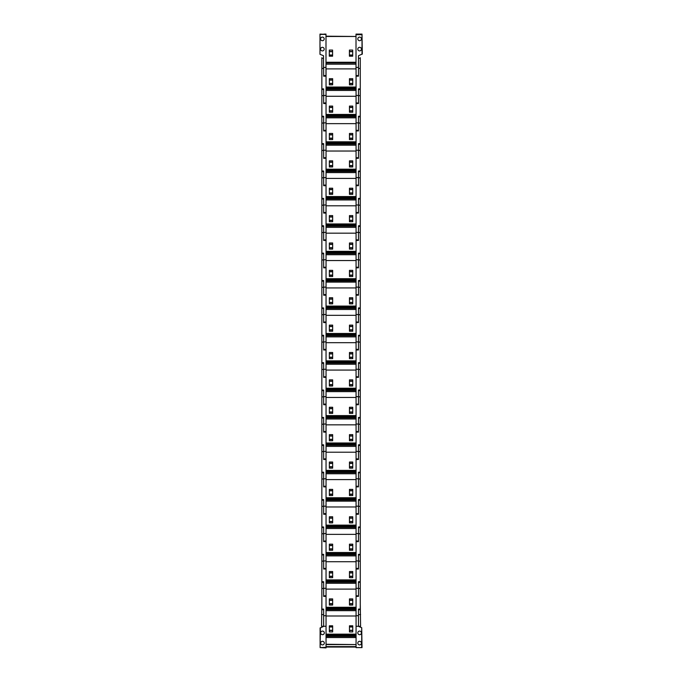 <?xml version="1.0" encoding="UTF-8"?>
<svg xmlns="http://www.w3.org/2000/svg" width="682" height="682" viewBox="0 0 682 682"><rect width="100%" height="100%" fill="white"/><g stroke="black" fill="none" stroke-linecap="round" stroke-linejoin="round"><path stroke-width="1.02" d="M359.61 644.899A1.799 1.799 0 0 1 357.811 643.1A1.799 1.799 0 0 1 359.61 641.293A1.799 1.799 0 0 1 361.417 643.1A1.799 1.799 0 0 1 359.61 644.899M359.61 634.686A1.799 1.799 0 0 1 357.811 632.887A1.799 1.799 0 0 1 359.61 631.089A1.799 1.799 0 0 1 361.417 632.887A1.799 1.799 0 0 1 359.61 634.686M356.072 96.273L326.047 96.273L326.047 87.049L326.047 87.628L356.072 87.628L356.072 87.049L326.047 87.049L326.047 68.891L356.072 68.891L356.072 647.602L361.716 647.602L361.716 627.67L358.169 626.281L356.072 626.281M361.716 627.67L362.014 647.602L356.072 647.602M352.764 626.801L349.465 626.801L349.465 625.803L352.764 625.803L352.764 631.924L349.465 631.924L349.465 630.518L352.764 630.518M360.275 603.766L360.573 626.281L358.476 626.281L358.476 609.699L360.275 609.699L360.275 609.094L358.476 609.094L358.476 615.701L356.072 615.701M326.047 647.039L356.072 647.039M356.072 615.999L326.047 615.999L326.047 634.737L356.072 634.737L356.072 634.158L326.047 634.158L326.047 647.9L320.105 647.602L326.047 647.303M352.764 631.924L349.465 631.924L349.465 625.803M329.355 630.518L332.654 630.518L332.654 631.924L329.355 631.924L329.355 625.803L332.654 625.803L332.654 631.924L329.355 631.924M356.072 644.268L356.072 637.551L326.047 637.551L326.047 644.575L356.072 644.575L326.047 644.268M322.509 644.899A1.799 1.799 0 0 0 324.308 643.1A1.799 1.799 0 0 0 322.509 641.293A1.799 1.799 0 0 0 320.702 643.1A1.799 1.799 0 0 0 322.509 644.899M322.509 634.686A1.799 1.799 0 0 0 324.308 632.887A1.799 1.799 0 0 0 322.509 631.089A1.799 1.799 0 0 0 320.702 632.887A1.799 1.799 0 0 0 322.509 634.686M320.404 627.67L320.105 647.602L320.105 627.986L323.95 626.281L326.047 626.281M332.654 625.803L332.654 626.801L329.355 626.801M323.524 58.268L321.955 58.268L321.844 57.714L321.844 609.699L323.643 609.699L323.643 626.281L321.546 626.281L321.844 603.766M356.072 589.112L326.047 589.112L326.047 607.85L356.072 607.85L356.072 607.27L326.047 607.27L326.047 615.999M349.465 605.045L349.465 598.915L352.764 598.915L352.764 605.045L349.465 605.045L349.465 603.843L352.764 603.843M332.654 605.045L329.355 605.045L329.355 598.915L332.654 598.915L332.654 605.045L332.654 603.843L329.355 603.843M358.476 58.268L360.164 58.268L360.275 57.714L360.275 609.094M360.275 588.677L358.476 588.319L358.476 596.4L356.072 596.4M356.072 595.795L358.476 595.795M352.764 600.117L349.465 600.117L349.465 598.915M326.047 595.795L323.643 595.795M321.844 588.677L323.643 588.319L323.643 596.4L326.047 596.4M321.844 609.094L323.643 609.094L323.643 615.701L326.047 615.701M332.654 598.915L332.654 600.117L329.355 600.117M356.072 561.729L326.047 561.729L326.047 580.476L356.072 580.476L356.072 579.896L326.047 579.896L326.047 589.112M349.465 577.663L349.465 571.542L352.764 571.542L352.764 577.663L349.465 577.663L349.465 576.461L352.764 576.461M332.654 577.663L329.355 577.663L329.355 571.542L332.654 571.542L332.654 577.663L332.654 576.461L329.355 576.461M360.275 561.303L358.476 560.936L358.476 569.018L356.072 569.018M356.072 588.319L358.476 588.319L358.476 581.712L360.275 581.712M360.275 582.317L358.476 582.317M356.072 568.413L358.476 568.413M352.764 572.744L349.465 572.744L349.465 571.542M326.047 568.413L323.643 568.413M321.844 561.303L323.643 560.936L323.643 569.018L326.047 569.018M321.844 582.317L323.643 582.317M321.844 581.712L323.643 581.712L323.643 588.319L326.047 588.319M332.654 571.542L332.654 572.744L329.355 572.744M356.072 534.356L326.047 534.356L326.047 553.093L356.072 553.093L356.072 552.514L326.047 552.514L326.047 561.729M349.465 550.28L349.465 544.159L352.764 544.159L352.764 550.28L349.465 550.28L349.465 549.078L352.764 549.078M332.654 550.28L329.355 550.28L329.355 544.159L332.654 544.159L332.654 550.28L332.654 549.078L329.355 549.078M360.275 533.921L358.476 533.563L358.476 541.636L356.072 541.636M356.072 560.936L358.476 560.936L358.476 554.338L360.275 554.338M360.275 554.935L358.476 554.935M356.072 541.039L358.476 541.039M352.764 545.361L349.465 545.361L349.465 544.159M326.047 541.039L323.643 541.039M321.844 533.921L323.643 533.563L323.643 541.636L326.047 541.636M321.844 554.935L323.643 554.935M321.844 554.338L323.643 554.338L323.643 560.936L326.047 560.936M332.654 544.159L332.654 545.361L329.355 545.361M356.072 506.973L326.047 506.973L326.047 525.711L356.072 525.711L356.072 525.131L326.047 525.131L326.047 534.356M349.465 522.898L349.465 516.777L352.764 516.777L352.764 522.898L349.465 522.898L349.465 521.696L352.764 521.696M332.654 522.898L329.355 522.898L329.355 516.777L332.654 516.777L332.654 522.898L332.654 521.696L329.355 521.696M360.275 506.538L358.476 506.18L358.476 514.254L356.072 514.254M356.072 533.563L358.476 533.563L358.476 526.956L360.275 526.956M360.275 527.553L358.476 527.553M356.072 513.657L358.476 513.657M352.764 517.979L349.465 517.979L349.465 516.777M326.047 513.657L323.643 513.657M321.844 506.538L323.643 506.18L323.643 514.254L326.047 514.254M321.844 527.553L323.643 527.553M321.844 526.956L323.643 526.956L323.643 533.563L326.047 533.563M332.654 516.777L332.654 517.979L329.355 517.979M356.072 479.591L326.047 479.591L326.047 498.329L356.072 498.329L356.072 497.749L326.047 497.749L326.047 506.973M349.465 495.524L349.465 489.395L352.764 489.395L352.764 495.524L349.465 495.524L349.465 494.322L352.764 494.322M332.654 495.524L329.355 495.524L329.355 489.395L332.654 489.395L332.654 495.524L332.654 494.322L329.355 494.322M360.275 479.156L358.476 478.798L358.476 486.88L356.072 486.88M356.072 506.18L358.476 506.18L358.476 499.574L360.275 499.574M360.275 500.179L358.476 500.179M356.072 486.275L358.476 486.275M352.764 490.597L349.465 490.597L349.465 489.395M326.047 486.275L323.643 486.275M321.844 479.156L323.643 478.798L323.643 486.88L326.047 486.88M321.844 500.179L323.643 500.179M321.844 499.574L323.643 499.574L323.643 506.18L326.047 506.18M332.654 489.395L332.654 490.597L329.355 490.597M356.072 452.209L326.047 452.209L326.047 470.955L356.072 470.955L356.072 470.375L326.047 470.375L326.047 479.591M349.465 468.142L349.465 462.021L352.764 462.021L352.764 468.142L349.465 468.142L349.465 466.94L352.764 466.94M332.654 468.142L329.355 468.142L329.355 462.021L332.654 462.021L332.654 468.142L332.654 466.94L329.355 466.94M360.275 451.782L358.476 451.416L358.476 459.498L356.072 459.498M356.072 478.798L358.476 478.798L358.476 472.191L360.275 472.191M360.275 472.797L358.476 472.797M356.072 458.892L358.476 458.892M352.764 463.223L349.465 463.223L349.465 462.021M326.047 458.892L323.643 458.892M321.844 451.782L323.643 451.416L323.643 459.498L326.047 459.498M321.844 472.797L323.643 472.797M321.844 472.191L323.643 472.191L323.643 478.798L326.047 478.798M332.654 462.021L332.654 463.223L329.355 463.223M356.072 424.835L326.047 424.835L326.047 443.573L356.072 443.573L356.072 442.993L326.047 442.993L326.047 452.209M349.465 440.76L349.465 434.639L352.764 434.639L352.764 440.76L349.465 440.76L349.465 439.558L352.764 439.558M332.654 440.76L329.355 440.76L329.355 434.639L332.654 434.639L332.654 440.76L332.654 439.558L329.355 439.558M360.275 424.4L358.476 424.042L358.476 432.115L356.072 432.115M356.072 451.416L358.476 451.416L358.476 444.817L360.275 444.817M360.275 445.414L358.476 445.414M356.072 431.518L358.476 431.518M352.764 435.841L349.465 435.841L349.465 434.639M326.047 431.518L323.643 431.518M321.844 424.4L323.643 424.042L323.643 432.115L326.047 432.115M321.844 445.414L323.643 445.414M321.844 444.817L323.643 444.817L323.643 451.416L326.047 451.416M332.654 434.639L332.654 435.841L329.355 435.841M356.072 397.453L326.047 397.453L326.047 416.19L356.072 416.19L356.072 415.611L326.047 415.611L326.047 424.835M349.465 413.386L349.465 407.256L352.764 407.256L352.764 413.386L349.465 413.386L349.465 412.175L352.764 412.175M332.654 413.386L329.355 413.386L329.355 407.256L332.654 407.256L332.654 413.386L332.654 412.175L329.355 412.175M360.275 397.018L358.476 396.66L358.476 404.733L356.072 404.733M356.072 424.042L358.476 424.042L358.476 417.435L360.275 417.435M360.275 418.032L358.476 418.032L360.275 418.032M356.072 404.136L358.476 404.136M352.764 408.458L349.465 408.458L349.465 407.256M326.047 404.136L323.643 404.136M321.844 397.018L323.643 396.66L323.643 404.733L326.047 404.733M321.844 418.032L323.643 418.032M321.844 417.435L323.643 417.435L323.643 424.042L326.047 424.042M332.654 407.256L332.654 408.458L329.355 408.458M356.072 370.07L326.047 370.07L326.047 388.808L356.072 388.808L356.072 388.228L326.047 388.228L326.047 397.453M349.465 386.003L349.465 379.874L352.764 379.874L352.764 386.003L349.465 386.003L349.465 384.801L352.764 384.801M332.654 386.003L329.355 386.003L329.355 379.874L332.654 379.874L332.654 386.003L332.654 384.801L329.355 384.801M360.275 369.644L358.476 369.277L358.476 377.359L356.072 377.359M356.072 396.66L358.476 396.66L358.476 390.053L360.275 390.053M360.275 390.658L358.476 390.658M356.072 376.754L358.476 376.754M352.764 381.085L349.465 381.085L349.465 379.874M326.047 376.754L323.643 376.754L326.047 376.754M321.844 369.644L323.643 369.277L323.643 377.359L326.047 377.359M321.844 390.658L323.643 390.658L321.844 390.658M321.844 390.053L323.643 390.053L323.643 396.66L326.047 396.66M332.654 379.874L332.654 381.085L329.355 381.085M356.072 342.696L326.047 342.696L326.047 361.434L356.072 361.434L356.072 360.855L326.047 360.855L326.047 370.07M349.465 358.621L349.465 352.5L352.764 352.5L352.764 358.621L349.465 358.621L349.465 357.419L352.764 357.419M332.654 358.621L329.355 358.621L329.355 352.5L332.654 352.5L332.654 358.621L332.654 357.419L329.355 357.419M360.275 342.262L358.476 341.904L358.476 349.977L356.072 349.977M356.072 369.277L358.476 369.277L358.476 362.679L360.275 362.679M360.275 363.276L358.476 363.276L360.275 363.276M356.072 349.372L358.476 349.372L356.072 349.372M352.764 353.702L349.465 353.702L349.465 352.5M326.047 349.372L323.643 349.372M321.844 342.262L323.643 341.904L323.643 349.977L326.047 349.977M321.844 363.276L323.643 363.276L321.844 363.276M321.844 362.679L323.643 362.679L323.643 369.277L326.047 369.277M332.654 352.5L332.654 353.702L329.355 353.702M356.072 315.314L326.047 315.314L326.047 334.052L356.072 334.052L356.072 333.472L326.047 333.472L326.047 342.696M349.465 331.239L349.465 325.118L352.764 325.118L352.764 331.239L349.465 331.239L349.465 330.037L352.764 330.037M332.654 331.239L329.355 331.239L329.355 325.118L332.654 325.118L332.654 331.239L332.654 330.037L329.355 330.037M360.275 314.879L358.476 314.521L358.476 322.595L356.072 322.595M356.072 341.904L358.476 341.904L358.476 335.297L360.275 335.297M360.275 335.894L358.476 335.894M356.072 321.998L358.476 321.998L356.072 321.998M352.764 326.32L349.465 326.32L349.465 325.118M326.047 321.998L323.643 321.998M321.844 314.879L323.643 314.521L323.643 322.595L326.047 322.595M321.844 335.894L323.643 335.894L321.844 335.894M321.844 335.297L323.643 335.297L323.643 341.904L326.047 341.904M332.654 325.118L332.654 326.32L329.355 326.32M356.072 287.932L326.047 287.932L326.047 306.67L356.072 306.67L356.072 306.09L326.047 306.09L326.047 315.314M349.465 303.865L349.465 297.736L352.764 297.736L352.764 303.865L349.465 303.865L349.465 302.663L352.764 302.663M332.654 303.865L329.355 303.865L329.355 297.736L332.654 297.736L332.654 303.865L332.654 302.663L329.355 302.663M360.275 287.497L358.476 287.139L358.476 295.212L356.072 295.212M356.072 314.521L358.476 314.521L358.476 307.914L360.275 307.914M360.275 308.52L358.476 308.52M356.072 294.615L358.476 294.615L356.072 294.615M352.764 298.938L349.465 298.938L349.465 297.736M326.047 294.615L323.643 294.615M321.844 287.497L323.643 287.139L323.643 295.212L326.047 295.212M321.844 308.52L323.643 308.52M321.844 307.914L323.643 307.914L323.643 314.521L326.047 314.521M332.654 297.736L332.654 298.938L329.355 298.938M356.072 260.55L326.047 260.55L326.047 279.296L356.072 279.296L356.072 278.708L326.047 278.708L326.047 287.932M349.465 276.483L349.465 270.362L352.764 270.362L352.764 276.483L349.465 276.483L349.465 275.281L352.764 275.281M332.654 276.483L329.355 276.483L329.355 270.362L332.654 270.362L332.654 276.483L332.654 275.281L329.355 275.281M360.275 260.123L358.476 259.757L358.476 267.838L356.072 267.838M356.072 287.139L358.476 287.139L358.476 280.532L360.275 280.532M360.275 281.137L358.476 281.137M356.072 267.233L358.476 267.233M352.764 271.564L349.465 271.564L349.465 270.362M326.047 267.233L323.643 267.233L326.047 267.233M321.844 260.123L323.643 259.757L323.643 267.838L326.047 267.838M321.844 281.137L323.643 281.137L321.844 281.137M321.844 280.532L323.643 280.532L323.643 287.139L326.047 287.139M332.654 270.362L332.654 271.564L329.355 271.564M356.072 233.176L326.047 233.176L326.047 251.914L356.072 251.914L356.072 251.334L326.047 251.334L326.047 260.55M349.465 249.101L349.465 242.98L352.764 242.98L352.764 249.101L349.465 249.101L349.465 247.898L352.764 247.898M332.654 249.101L329.355 249.101L329.355 242.98L332.654 242.98L332.654 249.101L332.654 247.898L329.355 247.898M360.275 232.741L358.476 232.383L358.476 240.456L356.072 240.456M356.072 259.757L358.476 259.757L358.476 253.158L360.275 253.158M360.275 253.755L358.476 253.755M356.072 239.859L358.476 239.859L356.072 239.859M352.764 244.182L349.465 244.182L349.465 242.98M326.047 239.859L323.643 239.859M321.844 232.741L323.643 232.383L323.643 240.456L326.047 240.456M321.844 253.755L323.643 253.755L321.844 253.755M321.844 253.158L323.643 253.158L323.643 259.757L326.047 259.757M332.654 242.98L332.654 244.182L329.355 244.182M356.072 205.794L326.047 205.794L326.047 224.531L356.072 224.531L356.072 223.952L326.047 223.952L326.047 233.176M349.465 221.718L349.465 215.597L352.764 215.597L352.764 221.718L349.465 221.718L349.465 220.516L352.764 220.516M332.654 221.718L329.355 221.718L329.355 215.597L332.654 215.597L332.654 221.718L332.654 220.516L329.355 220.516M360.275 205.359L358.476 205.001L358.476 213.074L356.072 213.074M356.072 232.383L358.476 232.383L358.476 225.776L360.275 225.776M360.275 226.373L358.476 226.373L360.275 226.373M356.072 212.477L358.476 212.477L356.072 212.477M352.764 216.799L349.465 216.799L349.465 215.597M326.047 212.477L323.643 212.477L326.047 212.477M321.844 205.359L323.643 205.001L323.643 213.074L326.047 213.074M321.844 226.373L323.643 226.373M321.844 225.776L323.643 225.776L323.643 232.383L326.047 232.383M332.654 215.597L332.654 216.799L329.355 216.799M356.072 178.411L326.047 178.411L326.047 197.149L356.072 197.149L356.072 196.569L326.047 196.569L326.047 205.794M349.465 194.344L349.465 188.215L352.764 188.215L352.764 194.344L349.465 194.344L349.465 193.142L352.764 193.142M332.654 194.344L329.355 194.344L329.355 188.215L332.654 188.215L332.654 194.344L332.654 193.142L329.355 193.142M360.275 177.976L358.476 177.618L358.476 185.7L356.072 185.7M356.072 205.001L358.476 205.001L358.476 198.394L360.275 198.394M360.275 198.999L358.476 198.999M356.072 185.095L358.476 185.095L356.072 185.095M352.764 189.417L349.465 189.417L349.465 188.215M326.047 185.095L323.643 185.095L326.047 185.095M321.844 177.976L323.643 177.618L323.643 185.7L326.047 185.7M321.844 198.999L323.643 198.999L321.844 198.999M321.844 198.394L323.643 198.394L323.643 205.001L326.047 205.001M332.654 188.215L332.654 189.417L329.355 189.417M356.072 151.029L326.047 151.029L326.047 169.775L356.072 169.775L356.072 169.196L326.047 169.196L326.047 178.411M349.465 166.962L349.465 160.841L352.764 160.841L352.764 166.962L349.465 166.962L349.465 165.76L352.764 165.76M332.654 166.962L329.355 166.962L329.355 160.841L332.654 160.841L332.654 166.962L332.654 165.76L329.355 165.76M360.275 150.603L358.476 150.236L358.476 158.318L356.072 158.318M356.072 177.618L358.476 177.618L358.476 171.012L360.275 171.012M360.275 171.617L358.476 171.617M356.072 157.713L358.476 157.713L356.072 157.713M352.764 162.043L349.465 162.043L349.465 160.841M326.047 157.713L323.643 157.713L326.047 157.713M321.844 150.603L323.643 150.236L323.643 158.318L326.047 158.318M321.844 171.617L323.643 171.617L321.844 171.617M321.844 171.012L323.643 171.012L323.643 177.618L326.047 177.618M332.654 160.841L332.654 162.043L329.355 162.043M356.072 123.655L326.047 123.655L326.047 142.393L356.072 142.393L356.072 141.813L326.047 141.813L326.047 151.029M349.465 139.58L349.465 133.459L352.764 133.459L352.764 139.58L349.465 139.58L349.465 138.378L352.764 138.378M332.654 139.58L329.355 139.58L329.355 133.459L332.654 133.459L332.654 139.58L332.654 138.378L329.355 138.378M360.275 123.22L358.476 122.862L358.476 130.935L356.072 130.935M356.072 150.236L358.476 150.236L358.476 143.638L360.275 143.638M360.275 144.234L358.476 144.234M356.072 130.339L358.476 130.339M352.764 134.661L349.465 134.661L349.465 133.459M326.047 130.339L323.643 130.339L326.047 130.339M321.844 123.22L323.643 122.862L323.643 130.935L326.047 130.935M321.844 144.234L323.643 144.234L321.844 144.234M321.844 143.638L323.643 143.638L323.643 150.236L326.047 150.236M332.654 133.459L332.654 134.661L329.355 134.661M349.465 112.206L349.465 106.077L352.764 106.077L352.764 112.206L349.465 112.206L349.465 110.995L352.764 110.995M332.654 112.206L329.355 112.206L329.355 106.077L332.654 106.077L332.654 112.206L332.654 110.995L329.355 110.995M326.047 96.273L326.047 115.011L356.072 115.011L356.072 114.431L326.047 114.431L326.047 123.655M360.275 95.838L358.476 95.48L358.476 103.553L356.072 103.553M356.072 122.862L358.476 122.862L358.476 116.255L360.275 116.255M360.275 116.852L358.476 116.852M356.072 102.956L358.476 102.956L356.072 102.956M352.764 107.279L349.465 107.279L349.465 106.077M326.047 102.956L323.643 102.956L326.047 102.956M321.844 95.838L323.643 95.48L323.643 103.553L326.047 103.553M321.844 116.852L323.643 116.852L321.844 116.852M321.844 116.255L323.643 116.255L323.643 122.862L326.047 122.862M332.654 106.077L332.654 107.279L329.355 107.279M349.465 84.824L349.465 78.694L352.764 78.694L352.764 84.824L349.465 84.824L349.465 83.622L352.764 83.622M332.654 84.824L329.355 84.824L329.355 78.694L332.654 78.694L332.654 84.824L332.654 83.622L329.355 83.622M362.014 54.33L362.014 34.697L362.312 54.014L358.476 55.719L358.476 76.179L356.072 76.179M356.072 95.48L358.476 95.48L358.476 88.873L360.275 88.873M360.275 89.478L358.476 89.478L360.275 89.478M356.072 75.574L358.476 75.574L356.072 75.574M352.764 79.905L349.465 79.905L349.465 78.694M325.987 75.574L325.987 62.25L325.987 62.829L356.013 62.829L356.013 62.25L356.013 68.891M326.047 76.179L323.643 76.179L323.643 67.424M321.844 89.478L323.643 89.478L321.844 89.478M321.844 88.873L323.643 88.873L323.643 95.48L326.047 95.48M326.047 75.574L323.643 75.574L326.047 75.574M332.654 78.694L332.654 79.905L329.355 79.905M356.013 34.697L356.013 34.1L362.014 34.1L362.014 34.697L356.013 34.697L356.013 36.478L325.987 36.18L325.987 62.25L356.013 62.25L356.013 36.478L325.987 36.478L325.987 34.398L319.986 34.398L319.986 54.33L323.524 55.719L323.524 67.424L325.987 67.424M349.406 56.197L349.406 50.076L352.705 50.076L352.705 56.197L349.406 56.197L349.406 55.199L352.705 55.199M332.594 56.197L329.295 56.197L329.295 50.076L332.594 50.076L332.594 56.197L332.594 55.199L329.295 55.199M359.61 37.101A1.799 1.799 0 0 0 357.811 38.9A1.799 1.799 0 0 0 359.61 40.707A1.799 1.799 0 0 0 361.417 38.9A1.799 1.799 0 0 0 359.61 37.101M359.61 47.314A1.799 1.799 0 0 0 357.811 49.113A1.799 1.799 0 0 0 359.61 50.911A1.799 1.799 0 0 0 361.417 49.113A1.799 1.799 0 0 0 359.61 47.314M356.013 67.424L358.476 67.424L358.476 68.464L360.275 68.464M358.11 34.1L356.013 34.1M352.705 51.482L349.406 51.482L349.406 50.076L352.705 50.076M321.844 69.845L321.844 64.56M320.284 34.1L325.987 34.398M322.39 37.101A1.799 1.799 0 0 1 324.189 38.9A1.799 1.799 0 0 1 322.39 40.707A1.799 1.799 0 0 1 320.583 38.9A1.799 1.799 0 0 1 322.39 37.101M322.39 47.314A1.799 1.799 0 0 1 324.189 49.113A1.799 1.799 0 0 1 322.39 50.911A1.799 1.799 0 0 1 320.583 49.113A1.799 1.799 0 0 1 322.39 47.314M323.524 68.464L323.524 67.424M325.987 34.1L323.89 34.1M319.986 54.33L319.986 34.1M329.295 50.076L332.594 50.076L332.594 51.482L329.295 51.482M349.465 630.304L352.764 630.304M352.764 627.005L349.465 627.005M360.573 614.576L358.476 614.576M326.047 646.604L356.072 646.604M356.072 635.283L326.047 635.283M356.072 635.863L326.047 635.863M356.072 636.434L326.047 636.434M329.355 630.304L332.654 630.304M332.654 627.005L329.355 627.005M321.546 614.576L323.643 614.576M356.072 608.395L326.047 608.395M356.072 608.975L326.047 608.975M356.072 609.555L326.047 609.555M356.072 610.663L326.047 610.663M349.465 603.63L352.764 603.63M352.764 600.331L349.465 600.331M329.355 603.63L332.654 603.63M332.654 600.331L329.355 600.331M356.072 581.013L326.047 581.013M356.072 581.593L326.047 581.593M356.072 582.172L326.047 582.172M356.072 583.281L326.047 583.281M349.465 576.247L352.764 576.247M352.764 572.957L349.465 572.957M329.355 576.247L332.654 576.247M332.654 572.957L329.355 572.957M356.072 553.639L326.047 553.639M356.072 554.219L326.047 554.219M356.072 554.79L326.047 554.79M356.072 555.898L326.047 555.898M349.465 548.865L352.764 548.865M352.764 545.574L349.465 545.574M329.355 548.865L332.654 548.865M332.654 545.574L329.355 545.574M356.072 526.257L326.047 526.257M356.072 526.836L326.047 526.836M356.072 527.408L326.047 527.408M356.072 528.524L326.047 528.524M349.465 521.483L352.764 521.483M352.764 518.192L349.465 518.192M329.355 521.483L332.654 521.483M332.654 518.192L329.355 518.192M356.072 498.874L326.047 498.874M356.072 499.454L326.047 499.454M356.072 500.034L326.047 500.034M356.072 501.142L326.047 501.142M349.465 494.109L352.764 494.109M352.764 490.81L349.465 490.81M329.355 494.109L332.654 494.109M332.654 490.81L329.355 490.81M356.072 471.492L326.047 471.492M356.072 472.08L326.047 472.08M356.072 472.652L326.047 472.652M356.072 473.76L326.047 473.76M349.465 466.727L352.764 466.727M352.764 463.436L349.465 463.436M329.355 466.727L332.654 466.727M332.654 463.436L329.355 463.436M356.072 444.118L326.047 444.118M356.072 444.698L326.047 444.698M356.072 445.269L326.047 445.269M356.072 446.386L326.047 446.386M349.465 439.344L352.764 439.344M352.764 436.054L349.465 436.054M329.355 439.344L332.654 439.344M332.654 436.054L329.355 436.054M356.072 416.736L326.047 416.736M356.072 417.316L326.047 417.316M356.072 417.896L326.047 417.896M356.072 419.004L326.047 419.004M349.465 411.971L352.764 411.971M352.764 408.671L349.465 408.671M329.355 411.971L332.654 411.971M332.654 408.671L329.355 408.671M356.072 389.354L326.047 389.354M356.072 389.933L326.047 389.933M356.072 390.513L326.047 390.513M356.072 391.621L326.047 391.621M349.465 384.588L352.764 384.588M352.764 381.289L349.465 381.289M329.355 384.588L332.654 384.588M332.654 381.289L329.355 381.289M356.072 361.98L326.047 361.98M356.072 362.56L326.047 362.56M356.072 363.131L326.047 363.131M356.072 364.239L326.047 364.239M349.465 357.206L352.764 357.206M352.764 353.915L349.465 353.915M329.355 357.206L332.654 357.206M332.654 353.915L329.355 353.915M356.072 334.598L326.047 334.598M356.072 335.177L326.047 335.177M356.072 335.749L326.047 335.749M356.072 336.865L326.047 336.865M349.465 329.824L352.764 329.824M352.764 326.533L349.465 326.533M329.355 329.824L332.654 329.824M332.654 326.533L329.355 326.533M356.072 307.215L326.047 307.215M356.072 307.795L326.047 307.795M356.072 308.375L326.047 308.375M356.072 309.483L326.047 309.483M349.465 302.45L352.764 302.45M352.764 299.151L349.465 299.151M329.355 302.45L332.654 302.45M332.654 299.151L329.355 299.151M356.072 279.833L326.047 279.833M356.072 280.413L326.047 280.413M356.072 280.993L326.047 280.993M356.072 282.101L326.047 282.101M349.465 275.068L352.764 275.068M352.764 271.777L349.465 271.777M329.355 275.068L332.654 275.068M332.654 271.777L329.355 271.777M356.072 252.459L326.047 252.459M356.072 253.039L326.047 253.039M356.072 253.61L326.047 253.61M356.072 254.718L326.047 254.718M349.465 247.685L352.764 247.685M352.764 244.395L349.465 244.395M329.355 247.685L332.654 247.685M332.654 244.395L329.355 244.395M356.072 225.077L326.047 225.077M356.072 225.657L326.047 225.657M356.072 226.228L326.047 226.228M356.072 227.345L326.047 227.345M349.465 220.303L352.764 220.303M352.764 217.012L349.465 217.012M329.355 220.303L332.654 220.303M332.654 217.012L329.355 217.012M356.072 197.695L326.047 197.695M356.072 198.274L326.047 198.274M356.072 198.854L326.047 198.854M356.072 199.962L326.047 199.962M349.465 192.929L352.764 192.929M352.764 189.63L349.465 189.63M329.355 192.929L332.654 192.929M332.654 189.63L329.355 189.63M356.072 170.312L326.047 170.312M356.072 170.892L326.047 170.892M356.072 171.472L326.047 171.472M356.072 172.58L326.047 172.58M349.465 165.547L352.764 165.547M352.764 162.256L349.465 162.256M329.355 165.547L332.654 165.547M332.654 162.256L329.355 162.256M356.072 142.939L326.047 142.939M356.072 143.518L326.047 143.518M356.072 144.09L326.047 144.09M356.072 145.198L326.047 145.198M349.465 138.165L352.764 138.165M352.764 134.874L349.465 134.874M329.355 138.165L332.654 138.165M332.654 134.874L329.355 134.874M356.072 115.556L326.047 115.556M356.072 116.136L326.047 116.136M356.072 116.707L326.047 116.707M356.072 117.824L326.047 117.824M349.465 110.791L352.764 110.791M352.764 107.492L349.465 107.492M329.355 110.791L332.654 110.791M332.654 107.492L329.355 107.492M356.072 88.174L326.047 88.174M356.072 88.754L326.047 88.754M356.072 89.333L326.047 89.333M356.072 90.442L326.047 90.442M349.465 83.409L352.764 83.409M352.764 80.109L349.465 80.109M321.844 68.464L323.643 68.464M329.355 83.409L332.654 83.409M332.654 80.109L329.355 80.109M356.013 63L325.987 63M356.013 64.193L325.987 64.193M352.705 51.696L349.406 51.696M349.406 54.995L352.705 54.995M332.594 51.696L329.295 51.696M329.295 54.995L332.594 54.995"/></g></svg>
